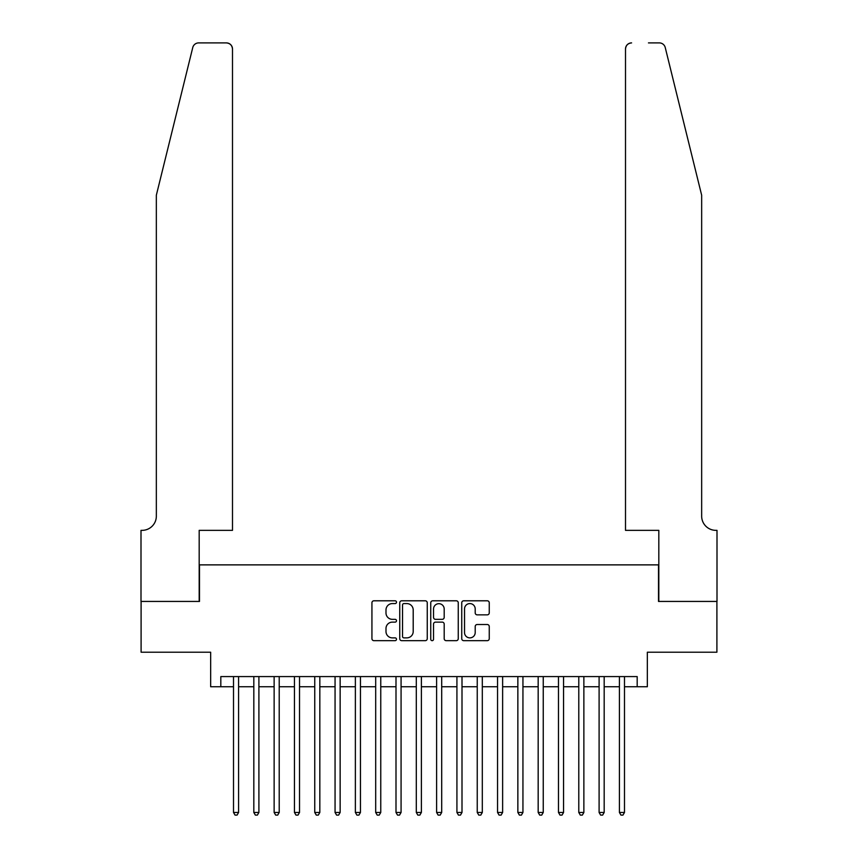 <?xml version="1.0" encoding="UTF-8"?>
<svg xmlns="http://www.w3.org/2000/svg" width="858" height="858" viewBox="0 0 858 858"><rect width="100%" height="100%" fill="white"/><g stroke="black" fill="none" stroke-linecap="round" stroke-linejoin="round"><path stroke-width="1.29" d="M396.503 602.187A1.394 1.394 0 0 0 395.109 600.793L373.927 600.793A1.995 1.995 0 0 0 371.932 602.788L371.932 638.674A1.995 1.995 0 0 0 373.927 640.669L395.109 640.669A1.394 1.394 0 0 0 396.503 639.274A1.394 1.394 0 0 0 395.109 637.88L392.363 637.88A6.381 6.381 0 0 1 385.993 631.499L385.993 628.506A6.381 6.381 0 0 1 392.363 622.125L395.109 622.125A1.394 1.394 0 0 0 396.503 620.731A1.394 1.394 0 0 0 395.109 619.337L392.363 619.337A6.381 6.381 0 0 1 385.993 612.955L385.993 609.963A6.381 6.381 0 0 1 392.363 603.582L395.109 603.582A1.394 1.394 0 0 0 396.503 602.187M487.258 614.854A1.995 1.995 0 0 0 489.253 612.859L489.253 602.788A1.995 1.995 0 0 0 487.258 600.793L463.738 600.793A1.995 1.995 0 0 0 461.743 602.788L461.743 638.674A1.995 1.995 0 0 0 463.738 640.669L487.258 640.669A1.995 1.995 0 0 0 489.253 638.674L489.253 626.512A1.995 1.995 0 0 0 487.258 624.517L477.198 624.517A1.995 1.995 0 0 0 475.203 626.512L475.203 632.539A5.33 5.33 0 0 1 469.873 637.88A5.33 5.33 0 0 1 464.532 632.539L464.532 608.923A5.33 5.33 0 0 1 469.873 603.582A5.33 5.33 0 0 1 475.203 608.923L475.203 612.859A1.995 1.995 0 0 0 477.198 614.854L487.258 614.854M220.817 686.743L220.817 676.587L637.183 676.587L637.183 686.743L647.34 686.743L647.34 652.209L716.902 652.209L716.902 601.437L658.504 601.437L658.504 564.875L199.496 564.875L199.496 601.437L141.098 601.437L141.098 652.209L210.66 652.209L210.66 686.743L233.515 686.743M427.252 602.788A1.995 1.995 0 0 0 425.257 600.793L401.737 600.793A1.995 1.995 0 0 0 399.742 602.788L399.742 638.674A1.995 1.995 0 0 0 401.737 640.669L425.257 640.669A1.995 1.995 0 0 0 427.252 638.674L427.252 602.788M432.743 600.793L456.263 600.793A1.995 1.995 0 0 1 458.258 602.788L458.258 638.674A1.995 1.995 0 0 1 456.263 640.669L446.192 640.669A1.995 1.995 0 0 1 444.197 638.674L444.197 624.12A1.995 1.995 0 0 0 442.202 622.125L435.532 622.125A1.995 1.995 0 0 0 433.537 624.12L433.537 639.274A1.394 1.394 0 0 1 432.142 640.669A1.394 1.394 0 0 1 430.748 639.274L430.748 602.788A1.995 1.995 0 0 1 432.743 600.793M238.588 686.743L253.818 686.743M258.901 686.743L274.131 686.743M279.215 686.743L294.444 686.743M299.517 686.743L314.757 686.743M319.83 686.743L335.06 686.743M340.143 686.743L355.373 686.743M360.457 686.743L375.686 686.743M380.759 686.743L395.999 686.743M401.072 686.743L416.302 686.743M421.385 686.743L436.615 686.743M441.698 686.743L456.928 686.743M462.001 686.743L477.241 686.743M482.314 686.743L497.543 686.743M502.627 686.743L517.857 686.743M522.94 686.743L538.17 686.743M543.243 686.743L558.483 686.743M563.556 686.743L578.785 686.743M583.869 686.743L599.099 686.743M604.182 686.743L619.412 686.743M624.485 686.743L637.183 686.743M403.936 603.582A1.394 1.394 0 0 0 402.531 604.976L402.531 636.475A1.394 1.394 0 0 0 403.936 637.88L406.821 637.88A6.381 6.381 0 0 0 413.202 631.499L413.202 609.963A6.381 6.381 0 0 0 406.821 603.582L403.936 603.582M444.197 609.019A5.33 5.33 0 0 0 438.867 603.689A5.33 5.33 0 0 0 433.537 609.019L433.537 617.342A1.995 1.995 0 0 0 435.532 619.337L442.202 619.337A1.995 1.995 0 0 0 444.197 617.342L444.197 609.019M238.588 676.587L238.588 812.462L233.515 812.462L233.515 676.587M238.588 812.462L237.065 815.1L235.038 815.1L233.515 812.462M192.76 47.533C194.316 44.198 194.316 44.198 192.76 47.533L156.338 195.227L156.338 516.13A14.221 14.221 0 0 1 142.117 530.351L141.002 530.351L141.002 601.437L199.185 601.437L199.185 530.351L232.497 530.351L232.497 48.992A6.092 6.092 0 0 0 226.405 42.9L198.681 42.9A6.092 6.092 0 0 0 192.76 47.533M209.545 42.9L226.405 42.9C230.083 43.286 232.11 45.324 232.497 48.992L232.497 530.351M156.338 516.13A14.221 14.221 0 0 1 142.117 530.351M690.497 149.946L665.24 47.533C663.684 44.198 663.684 44.198 665.24 47.533C663.684 44.198 663.684 44.198 665.24 47.533L701.662 195.227L701.662 516.13A14.221 14.221 0 0 0 715.883 530.351L716.998 530.351L716.998 601.437L658.815 601.437L658.815 530.351L625.503 530.351L625.503 48.992L625.503 530.351M648.455 42.9L659.319 42.9A6.092 6.092 0 0 1 665.24 47.533M631.595 42.9A6.092 6.092 0 0 0 625.503 48.992C625.89 45.324 627.917 43.286 631.595 42.9M701.662 516.13A14.221 14.221 0 0 0 715.883 530.351M258.901 676.587L258.901 812.462L253.818 812.462L253.818 676.587M258.901 812.462L257.379 815.1L255.352 815.1L253.818 812.462M279.215 676.587L279.215 812.462L274.131 812.462L274.131 676.587M279.215 812.462L277.692 815.1L275.654 815.1L274.131 812.462M299.517 676.587L299.517 812.462L294.444 812.462L294.444 676.587M299.517 812.462L297.994 815.1L295.967 815.1L294.444 812.462M319.83 676.587L319.83 812.462L314.757 812.462L314.757 676.587M319.83 812.462L318.307 815.1L316.28 815.1L314.757 812.462M340.143 676.587L340.143 812.462L335.06 812.462L335.06 676.587M340.143 812.462L338.62 815.1L336.583 815.1L335.06 812.462M360.457 676.587L360.457 812.462L355.373 812.462L355.373 676.587M360.457 812.462L358.934 815.1L356.896 815.1L355.373 812.462M380.759 676.587L380.759 812.462L375.686 812.462L375.686 676.587M380.759 812.462L379.236 815.1L377.209 815.1L375.686 812.462M401.072 676.587L401.072 812.462L395.999 812.462L395.999 676.587M401.072 812.462L399.549 815.1L397.522 815.1L395.999 812.462M421.385 676.587L421.385 812.462L416.302 812.462L416.302 676.587M421.385 812.462L419.862 815.1L417.825 815.1L416.302 812.462M441.698 676.587L441.698 812.462L436.615 812.462L436.615 676.587M441.698 812.462L440.175 815.1L438.138 815.1L436.615 812.462M462.001 676.587L462.001 812.462L456.928 812.462L456.928 676.587M462.001 812.462L460.478 815.1L458.451 815.1L456.928 812.462M482.314 676.587L482.314 812.462L477.241 812.462L477.241 676.587M482.314 812.462L480.791 815.1L478.764 815.1L477.241 812.462M502.627 676.587L502.627 812.462L497.543 812.462L497.543 676.587M502.627 812.462L501.104 815.1L499.066 815.1L497.543 812.462M522.94 676.587L522.94 812.462L517.857 812.462L517.857 676.587M522.94 812.462L521.417 815.1L519.38 815.1L517.857 812.462M543.243 676.587L543.243 812.462L538.17 812.462L538.17 676.587M543.243 812.462L541.72 815.1L539.693 815.1L538.17 812.462M563.556 676.587L563.556 812.462L558.483 812.462L558.483 676.587M563.556 812.462L562.033 815.1L560.006 815.1L558.483 812.462M583.869 676.587L583.869 812.462L578.785 812.462L578.785 676.587M583.869 812.462L582.346 815.1L580.308 815.1L578.785 812.462M604.182 676.587L604.182 812.462L599.099 812.462L599.099 676.587M604.182 812.462L602.648 815.1L600.621 815.1L599.099 812.462M624.485 676.587L624.485 812.462L619.412 812.462L619.412 676.587M624.485 812.462L622.962 815.1L620.935 815.1L619.412 812.462"/></g></svg>
